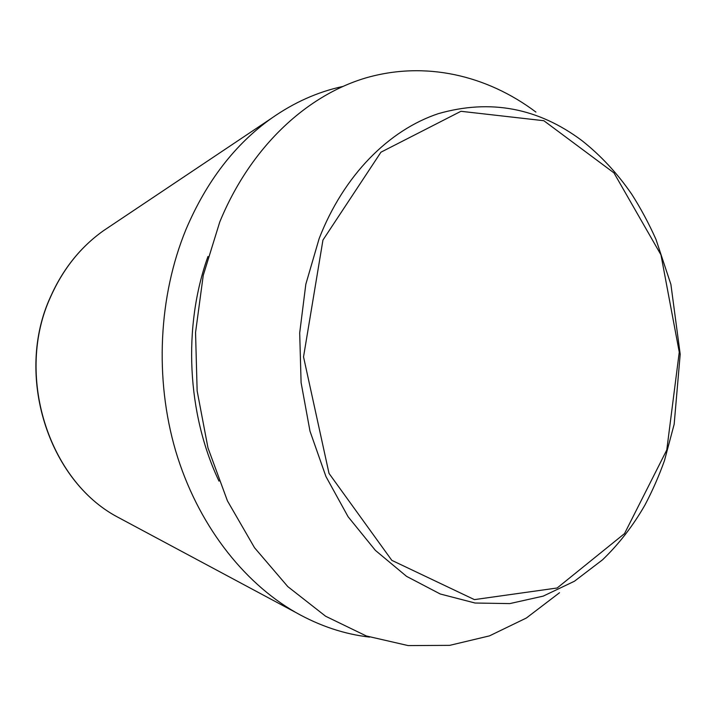<?xml version="1.0" encoding="UTF-8"?>
<svg xmlns="http://www.w3.org/2000/svg" width="716" height="716" viewBox="0 0 716 716"><rect width="100%" height="100%" fill="white"/><g stroke="black" fill="none" stroke-linecap="round" stroke-linejoin="round"><path stroke-width="1.07" d="M369.608 637.097C344.405 634.215 319.81 626.008 295.815 612.493C242.42 581.938 197.142 523.163 175.653 450.901C154.45 378.567 158.54 296.093 186.044 229.299C206.53 181.229 235.027 144.202 271.552 118.238C294.106 102.433 317.779 91.863 342.579 86.52M559.509 592.741L526.376 618.006L489.467 635.88L449.693 645.358L408.183 645.59L366.315 635.969L325.628 616.243L287.787 586.601L254.52 547.722L227.446 500.887L207.971 447.867L197.142 390.909L195.549 332.528L203.246 275.374L219.767 221.96C250.17 147.863 305.526 96.087 365.169 78.116C425.062 60.556 486.916 75.234 535.899 112.063M123.814 520.398L117.558 517.05C48.258 480.517 14.615 374.522 50.711 296.648C63.089 268.894 80.684 246.904 103.498 230.686L109.396 226.748M322.952 240.048L380.948 152.195L460.943 111.293L543.847 120.718L613.961 172.887L660.966 254.851L679.26 352.12L666.775 449.988L624.522 533.599L557.164 587.988L474.413 599.614L391.831 560.36L329.02 473.401L303.53 356.854L322.952 240.048M319.139 238.616C343.734 175.214 388.922 130.061 438.443 113.62C490.281 98.844 538.119 107.839 581.956 140.622C600.778 155.497 617.371 173.37 631.736 194.224C640.829 208.49 648.902 223.544 655.972 239.386L670.892 284.359L680.2 354.223L674.168 424.239L664.457 460.639C658.926 476.077 652.428 490.863 644.964 505.004C633.069 525.777 618.928 544.044 602.541 559.805L574.42 581.249L543.229 596.115L509.783 603.597L475.075 603.024L440.25 593.994L406.572 576.362L375.399 550.389L348.092 516.737L325.923 476.489L309.992 431.175L301.096 382.639L299.691 332.94L305.822 284.243L319.139 238.616M218.989 481.116C186.992 413.687 182.723 326.747 207.962 256.507M271.552 118.238L103.498 230.686C80.577 246.993 62.927 269.028 50.541 296.8C14.499 374.62 47.999 480.293 117.558 517.05L295.815 612.493"/></g></svg>
